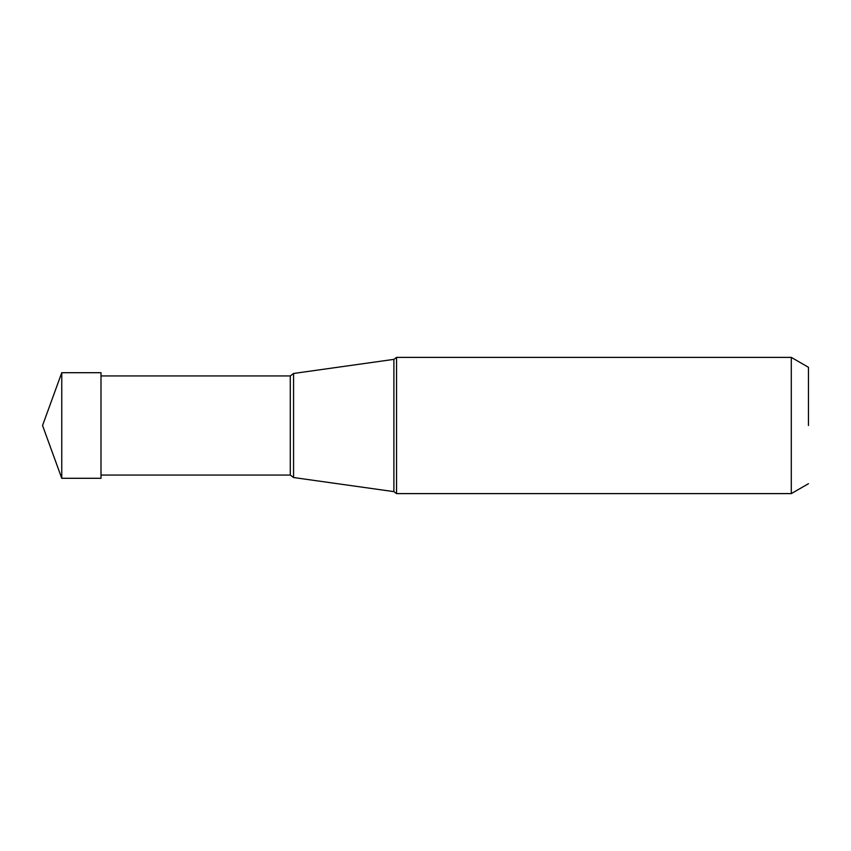 <?xml version="1.0" encoding="UTF-8"?>
<svg xmlns="http://www.w3.org/2000/svg" width="851" height="851" viewBox="0 0 851 851"><rect width="100%" height="100%" fill="white"/><g stroke="black" fill="none" stroke-linecap="round" stroke-linejoin="round"><path stroke-width="1.28" d="M61.761 478.294L61.761 372.706L101.003 372.706L101.003 478.294L61.761 478.294L42.55 425.5L61.761 372.706M808.45 425.5L808.45 367.292L808.45 425.5M101.003 375.94L290.276 375.94L290.276 475.06L293.574 477.528L293.574 373.472L393.896 359.367L393.896 491.633L396.545 493.612L396.545 357.388L791.292 357.388L791.292 493.612L808.45 483.708M808.45 367.292L791.292 357.388M396.545 493.612L791.292 493.612M393.896 359.367L396.545 357.388M293.574 477.528L393.896 491.633M101.003 475.06L290.276 475.06M290.276 375.94L293.574 373.472"/></g></svg>
